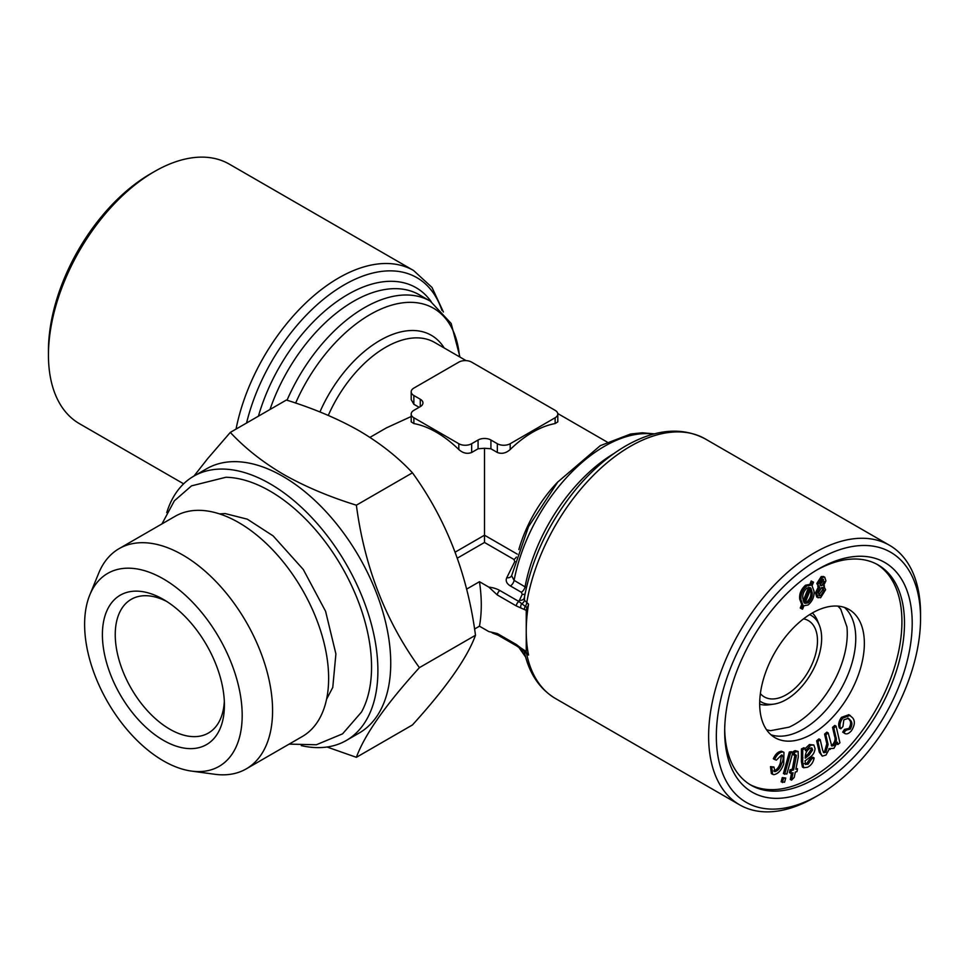 <?xml version="1.0" encoding="UTF-8"?>
<svg xmlns="http://www.w3.org/2000/svg" width="969" height="969" viewBox="0 0 969 969"><rect width="100%" height="100%" fill="white"/><g stroke="black" fill="none" stroke-linecap="round" stroke-linejoin="round"><path stroke-width="1.45" d="M356.374 757.322L412.455 724.945C446.273 687.699 467.276 657.818 475.488 635.264L419.407 667.641C385.589 704.875 364.586 734.768 356.374 757.322L327.013 747.014M797.523 768.817L796.966 771.627L795.295 772.099L794.253 777.368L791.564 780.166L793.042 772.729L790.752 773.359L791.31 770.549L793.599 769.919L796.07 757.467L796.3 755.299L794.326 755.299L794.653 752.198L798.129 751.447L798.286 757.031L795.852 769.277L797.523 768.817L796.082 768.114M842.715 732.14L844.762 733.424L844.011 732.879L845.755 730.129L850.176 729.185C852.369 725.345 852.454 722.389 850.467 720.318L848.432 718.295L843.854 719.834L842.933 726.58L840.753 728.797C839.251 725.781 839.917 722.22 842.727 718.102L841.443 717.363L848.905 714.686L852.514 717.702C855.252 720.888 854.888 725.248 851.424 730.771C848.493 734.03 846.022 734.732 844.011 732.879L842.715 732.14L844.471 729.391L848.892 728.446C851.073 724.606 851.17 721.651 849.183 719.579L847.814 718.029M842.727 718.102L850.188 715.425M805.142 748.48L803.858 747.741L801.424 748.94L801.399 761.525L802.683 762.276L802.707 749.679L805.142 748.48L805.469 750.721L810.714 745.282L813.839 744.991L815.074 748.686C814.578 752.707 812.652 755.699 809.297 757.661L805.045 760.895L805.699 764.565M811.223 581.012L813.512 582.175L812.058 585.748L813.984 591.078C814.529 596.323 812.591 600.95 808.17 604.947L803.919 605.795L802.538 609.186L801.545 608.75L802.986 605.201L801 599.896C800.442 594.603 802.38 589.951 806.826 585.954L811.138 585.143L812.506 581.751L811.223 581.012L809.854 584.392L805.542 585.215L806.826 585.954M812.506 581.751L813.512 582.175M478.08 440.011A9.084 5.245 180 0 1 490.92 440.011L497.339 443.717A9.084 5.245 0 0 0 510.191 443.717L555.14 417.76A9.084 5.245 0 0 0 557.805 414.054A9.084 5.245 0 0 0 555.14 410.347L471.661 362.14A9.084 5.245 0 0 0 458.809 362.14L413.86 388.097A9.084 5.245 0 0 0 411.195 391.803A9.084 5.245 0 0 0 413.86 395.509L420.28 399.228A9.084 5.245 180 0 1 422.944 402.934A9.084 5.245 180 0 1 420.28 406.641L413.86 410.347A9.084 5.245 0 0 0 411.195 414.054A9.084 5.245 0 0 0 413.86 417.76L458.809 443.717A9.084 5.245 0 0 0 471.661 443.717L478.08 440.011L478.08 448.768L484.5 448.272L484.5 535.203L517.289 554.135M478.08 448.768L471.661 452.487C467.203 454.182 462.928 453.201 458.809 449.519A98.087 56.626 -120 0 0 413.86 423.562L411.195 421.866L411.195 414.054M411.195 416.513L386.413 427.874L369.94 437.382M411.195 391.803L411.195 399.616L413.86 404.279L419.105 407.307M484.5 448.272L490.92 448.768L497.339 452.487C501.797 454.182 506.072 453.189 510.191 449.519A98.087 56.626 -60 0 1 555.14 423.562L557.805 421.866L557.805 414.054M475.488 635.264C467.385 573.842 446.382 519.687 412.455 472.811C397.908 457.15 380.151 443.148 359.172 430.793C338.072 418.802 313.811 408.555 286.388 400.027L230.307 432.404C245.06 448.235 262.829 462.249 283.59 474.435C304.981 486.535 329.242 496.794 356.374 505.188C364.465 566.623 385.48 620.778 419.407 667.641M193.982 476.045L207.584 458.725L230.307 432.404M301.274 745.621A152.581 88.094 -120 0 0 346.296 740.473L359.136 733.061A152.581 88.094 -120 0 0 359.136 556.872A152.581 88.094 -120 0 0 206.567 468.79L193.715 476.203A152.581 88.094 -120 0 0 166.753 512.613M818.744 595.196L822.62 589.77L822.293 587.444M820.791 595.741L823.904 590.509L823.044 587.626L821.518 587.65L818.43 592.858L819.314 595.765L820.791 595.741L819.508 595.002M526.809 653.07L525.331 652.222A3.634 2.095 -60 0 1 525.125 652.125L517.095 646.178L498.102 635.216A3.634 2.095 -60 0 1 497.351 633.556L488.824 631.594L479.461 626.192L474.544 629.038M524.568 597.146L524.447 600.271L528.553 604.172A5.451 3.149 -60 0 1 527.209 607.502A3.634 2.095 120 0 0 526.24 610.373L516.344 605.952A3.634 2.095 -60 0 1 518.912 601.507L522.23 594.312L521.334 592.265L510.36 585.93C506.593 583.58 505.394 580.843 506.763 577.73A5.451 4.276 -153.9 0 0 511.632 575.719L514.103 580.37L526.385 587.638M526.24 610.373L526.24 651.543A3.634 2.095 120 0 0 526.991 653.203A3.634 2.095 120 0 0 527.209 653.3A5.451 3.149 -60 0 1 527.511 653.445A5.451 3.149 -60 0 1 528.553 655.056L524.302 651.628M524.253 598.091L524.241 598.188C531.824 557.914 549.605 520.934 577.597 487.237C592.689 469.541 608.871 455.696 626.131 445.704C655.71 428.952 682.091 426.687 705.262 438.921A149.856 86.52 120 0 0 600.247 468.754A149.856 86.52 120 0 0 526.688 603.093A5.451 3.149 120 0 1 525.331 606.424L527.209 607.502M850.467 720.318L849.183 719.579M506.763 577.73L514.805 561.523A5.451 4.276 -153.2 0 0 515.036 561.56M791.564 780.166L790.28 779.427L791.528 773.153M412.455 472.811L356.374 505.188M832.541 727.344L834.806 725.43L836.09 726.169L839.917 742.811L837.882 744.531L837.349 742.193L833.921 748.347L829.464 748.637L826 755.057L822.269 756.135L820.573 752.974L817.945 741.551L816.661 740.813L818.926 738.899L820.21 739.638L822.62 750.115L823.832 752.756L825.915 752.21L824.631 751.472L826.811 743.768L824.583 734.09L826.86 732.164L828.144 732.903L831.802 746.045L833.824 745.5C836.308 742.448 836.974 739.517 835.811 736.719L833.824 728.082L832.541 727.344L834.527 735.98C835.69 738.778 835.024 741.697 832.541 744.761L833.824 745.5M833.824 728.082L836.09 726.169M803.543 618.852A44.053 25.436 -60 0 1 808.352 620.608A44.053 25.436 -60 0 1 815.111 655.916A44.053 25.436 -60 0 1 786.331 694.725A44.053 25.436 -60 0 1 764.311 696.905A44.053 25.436 -60 0 1 760.374 693.622M822.269 756.135L819.289 752.235L816.661 740.813M823.275 752.15L824.631 751.472M828.943 748.649L830.227 749.388L829.464 748.637M809.575 614.637A49.952 28.84 -60 0 1 819.326 625.162A49.952 28.84 -60 0 1 786.331 699.545A49.952 28.84 -60 0 1 773.734 704.136A49.952 28.84 -60 0 1 759.732 700.95M528.553 604.172A149.856 86.52 120 0 0 526.24 630.952A149.856 86.52 120 0 0 528.553 655.056M823.553 585.712L825.6 589.746L820.598 597.764L816.782 597.11L815.45 592.871L818.49 586.657L816.855 583.447L821.215 576.579L823.48 576.494L824.764 577.233L825.915 580.819L823.553 585.712L824.51 585.979L823.226 585.24M818.066 597.849L816.746 593.609L815.45 592.871M795.525 754.839L796.3 755.299L795.355 754.875M806.971 588.026C803.664 591.151 802.296 594.675 802.853 598.612L804.016 602.657L810.145 587.577L806.971 588.026M774.376 771.457L774.97 771.627C777.998 770.755 780.215 768.114 781.62 763.681C783.667 759.296 783.63 756.389 781.523 754.984L776.399 760.144L774.594 759.502C776.738 754.815 779.451 752.307 782.734 751.956L783.957 752.332L783.727 763.802C781.535 770.185 778.252 773.807 773.868 774.667L772.644 774.304L771.76 767.375L770.476 766.636L773.94 766.988L774.97 771.627L773.94 771.033M784.575 782.237L781.123 781.789L782.286 777.586L785.738 778.034L784.575 782.237M805.421 764.371L808.025 764.25L811.877 758.642L814.142 757.964C813.257 762.433 811.041 765.522 807.504 767.242L803.689 767.751L802.683 762.276M805.215 758.23L809.103 755.057L812.591 750.018L811.901 748.02L809.987 748.238C806.898 750.309 805.324 753.228 805.287 756.983L805.215 758.23M346.296 740.473A152.581 88.094 -120 0 0 346.296 564.285A152.581 88.094 -120 0 0 193.715 476.203M161.968 523.89L174.347 500.828L191.523 485.857L225.898 477.257A143.606 82.91 60 0 1 341.815 566.877A143.606 82.91 60 0 1 361.473 712.082L342.59 733.836L316.342 744.761L289.113 744.119M771.76 767.375L773.94 766.988M774.594 759.502L773.31 758.763C775.454 754.076 778.168 751.556 781.45 751.217L783.957 752.332M782.734 751.956L781.45 751.217M814.59 797.426L818.442 795.21A144.405 83.37 -60 0 1 716.333 736.246A144.405 83.37 -60 0 1 818.442 559.392A144.405 83.37 -60 0 1 920.55 618.343A144.405 83.37 -60 0 1 818.442 795.21L814.59 797.426A149.856 86.52 -60 0 1 739.662 804.851A149.856 86.52 -60 0 1 739.662 631.812A149.856 86.52 -60 0 1 889.518 545.293A149.856 86.52 -60 0 1 920.55 613.898L920.55 618.343M818.442 785.568A132.596 76.551 -60 0 1 724.679 731.425A132.596 76.551 -60 0 1 818.442 569.033A132.596 76.551 -60 0 1 912.204 623.164A132.596 76.551 -60 0 1 818.442 785.568M805.118 602.839L806.741 602.124C809.999 599.036 811.368 595.547 810.847 591.647L810.52 589.552M511.656 575.61L528.505 526.712L557.72 482.065L600.283 445.655L630.662 434.003L642.168 432.804L654.45 433.846M816.746 593.609L819.774 587.396L817.751 586.427M819.774 587.396L816.855 583.447M811.877 758.642L810.593 757.903L812.858 757.225L814.142 757.964M817.945 741.551L820.21 739.638M224.323 701.241A77.193 44.574 60 0 1 208.42 733.036A77.193 44.574 60 0 1 131.227 688.462A77.193 44.574 60 0 1 131.227 599.327A77.193 44.574 60 0 1 166.704 601.446M163.398 599.436L163.398 599.436A86.277 49.819 60 0 1 224.408 705.105A86.277 49.819 60 0 1 163.398 740.328A86.277 49.819 60 0 1 102.399 634.659A86.277 49.819 60 0 1 163.398 599.436M808.025 602.875C811.283 599.775 812.652 596.286 812.131 592.398L811.005 588.353L804.888 603.384L808.025 602.875L806.741 602.124M812.131 592.398L810.847 591.647M825.915 752.21L828.095 744.507L826.811 743.768M828.095 744.507L825.867 734.829L824.583 734.09M808.025 764.25L806.741 763.511L810.593 757.903M466.561 589.152L479.461 581.703L488.824 587.105L497.351 594.99A3.634 2.095 -60 0 1 499.919 590.545L518.912 601.507L525.331 606.424A3.634 2.095 -60 0 0 524.374 609.295M803.18 600.816L808.667 587.311M783.4 773.589L789.36 752.005L791.528 751.702L792.824 752.441L786.852 774.025L783.4 773.589M784.684 774.328L790.643 752.743L789.36 752.005M163.398 578.917A111.423 64.329 60 0 1 240.881 698.116A111.423 64.329 60 0 1 191.511 771.094A111.423 64.329 60 0 1 107.692 702.053A111.423 64.329 60 0 1 89.802 594.93A111.423 64.329 60 0 1 163.398 578.917M236.036 429.11A149.856 86.52 -60 0 1 310.71 298.416A149.856 86.52 -60 0 1 413.593 270.521L229.338 164.149A149.856 86.52 120 0 0 154.41 171.574A149.856 86.52 120 0 0 50.763 328.321A149.856 86.52 120 0 0 48.45 355.102A149.856 86.52 120 0 0 79.482 423.707L183.625 483.822M154.41 171.574L150.558 173.79A144.405 83.37 120 0 0 48.45 350.657L48.45 355.102M804.137 763.62L806.741 763.511M520.777 607.672A3.634 2.568 -74.8 0 1 521.71 603.808A5.451 4.3 155.7 0 0 524.447 600.271M825.867 734.829L828.144 732.903M522.23 594.312A5.451 4.288 -154 0 0 525.004 594.094M479.461 581.703A145.314 83.891 60 0 1 479.461 626.192M520.934 649.157A3.634 1.49 -48.5 0 1 520.777 647.922L526.24 651.543M773.686 770.888C776.714 770.016 778.931 767.363 780.336 762.942L781.474 754.972L782.213 755.178M781.62 763.681L780.336 762.942M823.904 590.509L822.62 589.77M773.734 704.136L769.035 704.778A53.125 30.669 -60 0 1 759.684 704.172M812.325 612.977A53.125 30.669 -60 0 1 817.533 620.778L819.326 625.162M802.986 605.201L801.702 604.45L799.716 599.157C799.159 593.864 801.097 589.213 805.542 585.215M801 599.896L799.716 599.157M803.689 767.751L802.405 767.012L801.399 761.525M790.752 773.359L789.469 772.62L790.026 769.81L792.315 769.18L795.016 754.56M791.31 770.549L790.026 769.81M766.552 729.778L770.5 730.687L789.081 727.162A74.019 42.733 120 0 0 794.931 724.158A74.019 42.733 120 0 0 846.942 626.943L840.704 609.089L837.955 606.122M805.348 756.183L807.819 754.318L811.307 749.267L811.126 747.874M818.139 584.186L822.499 577.318L824.764 577.233M819.847 583.362L820.525 585.639L821.748 585.615L824.231 581.545L822.318 579.329L819.847 583.362M823.505 579.317L822.318 579.329M796.409 751.399L795.125 750.66L798.129 751.447M514.805 561.523L513.933 559.452L484.5 542.458L484.5 535.203L455.139 552.148M793.599 769.919L792.315 769.18M805.166 748.516L809.43 744.543L813.839 744.991M810.714 745.282L809.43 744.543M811.138 585.143L809.854 584.392M794.653 752.198L793.369 751.459L795.125 750.66M850.176 729.185L848.892 728.446M840.753 728.797L839.469 728.046C837.967 725.042 838.633 721.481 841.443 717.363M519.348 600.259A5.451 4.288 -154.2 0 0 524.241 598.212M790.643 752.743L792.824 752.441M89.802 594.93L98.681 573.224A127.145 73.414 60 0 1 119.09 548.648L175.159 516.283A127.145 73.414 60 0 1 238.725 522.582A127.145 73.414 60 0 1 321.793 634.622A127.145 73.414 60 0 1 302.304 736.513L246.247 768.877A127.145 73.414 60 0 1 214.755 774.267L191.511 771.094M876.86 564.237A127.145 73.414 -60 0 1 894.726 666.539A127.145 73.414 -60 0 1 812.022 777.404A127.145 73.414 -60 0 1 749.74 784.43M816.492 570.184A127.145 73.414 -60 0 1 878.156 564.963A127.145 73.414 -60 0 1 897.657 666.842A127.145 73.414 -60 0 1 814.59 778.894A127.145 73.414 -60 0 1 751.011 785.193A127.145 73.414 -60 0 1 724.703 729.173M820.004 585.022L822.947 580.806L822.766 579.196M824.231 581.545L822.947 580.806M844.484 607.442A74.019 42.733 -60 0 1 850.528 667.762A74.019 42.733 -60 0 1 803.422 729.063A74.019 42.733 -60 0 1 770.961 734.781M846.228 730.444L844.471 729.391M837.882 744.531L836.865 743.938M802.707 749.679L801.424 748.94M517.095 646.178A3.634 2.095 -60 0 1 516.344 644.518L520.777 647.922M801.545 608.75L800.261 608.011L801.702 604.45M794.326 755.299L793.042 754.56L793.369 751.459M822.499 577.318L821.215 576.579M782.407 782.54L783.57 778.337L785.738 778.034M812.591 750.018L811.307 749.267M821.748 585.615L820.464 584.864M772.644 774.304L771.36 773.565L770.476 766.636M119.09 548.648A127.145 73.414 60 0 1 182.669 554.946A127.145 73.414 60 0 1 265.736 666.987A127.145 73.414 60 0 1 246.247 768.877M812.022 613.159A74.019 42.733 120 0 0 763.669 678.385A74.019 42.733 120 0 0 775.006 737.688A74.019 42.733 120 0 0 812.022 734.03A74.019 42.733 120 0 0 860.375 668.804A74.019 42.733 120 0 0 849.026 609.489A74.019 42.733 120 0 0 812.022 613.159M831.245 745.44L832.541 744.761M783.57 778.337L782.286 777.586M420.28 399.228L420.28 406.641M466.125 360.638L434.645 342.457A98.087 56.626 120 0 0 328.273 415.435M518.851 549.556A98.087 56.626 -60 0 1 558.011 481.726M444.177 347.956A102.629 59.254 120 0 0 319.915 411.97M520.644 648.903A131.687 76.03 120 0 0 525.368 656.122M653.566 434.076A131.687 76.03 120 0 0 514.103 580.37A5.451 3.149 120 0 1 510.36 585.93M521.334 592.265A5.451 3.149 120 0 0 525.077 586.717A131.687 76.03 -60 0 1 613.716 453.662M441.925 310.371A145.314 83.891 120 0 0 344.286 284.825A145.314 83.891 120 0 0 246.562 423.029M525.997 652.634A5.451 3.149 120 0 1 526.688 653.978A149.856 86.52 120 0 0 555.407 698.479C539.309 688.777 528.917 673.092 524.241 651.398M513.933 559.452A5.451 3.149 120 0 0 516.368 557.054M820.573 752.974L819.289 752.235M459.524 356.822A127.145 73.414 120 0 0 392.3 304.969A127.145 73.414 120 0 0 295.642 403.068M835.811 736.719L834.527 735.98M802.95 757.734L801.666 756.995M488.824 587.105A21.802 12.585 180 0 1 499.919 590.545M497.339 443.717L497.339 452.487M510.191 443.717L510.191 449.519M471.661 443.717L471.661 452.487M458.809 443.717L458.809 449.519M516.344 605.952L497.351 594.99M497.351 633.556L516.344 644.518M287.018 400.233A131.687 76.03 -60 0 1 430.309 301.153L451.154 323.452L459.972 357.077M809.103 755.057L807.819 754.318M484.5 542.458L457.32 558.156M796.07 757.467L794.786 756.728M413.86 417.76L413.86 423.562M430.309 301.153L419.335 294.818A131.687 76.03 120 0 0 269.988 409.512M413.86 395.509L413.86 404.279M490.92 440.011L490.92 448.768M431.229 301.698A136.229 78.659 120 0 0 340.846 298.815A136.229 78.659 120 0 0 258.432 416.173M526.991 653.203L525.125 652.125A3.634 2.095 -60 0 1 524.374 650.465M555.14 417.76L555.14 423.562M557.756 413.533L607.115 442.034M498.102 635.216L492.167 632.914M413.593 270.521L432.004 287.43L443.39 311.982M525.61 657.018L518.851 647.389M555.407 698.479L739.662 804.851M705.262 438.921L889.518 545.293M326.565 699.243L332.767 687.445L335.904 653.93L325.596 611.318L303.297 569.493L273.149 535.918L247.289 519.166L225.147 513.57L219.563 513.897"/></g></svg>
